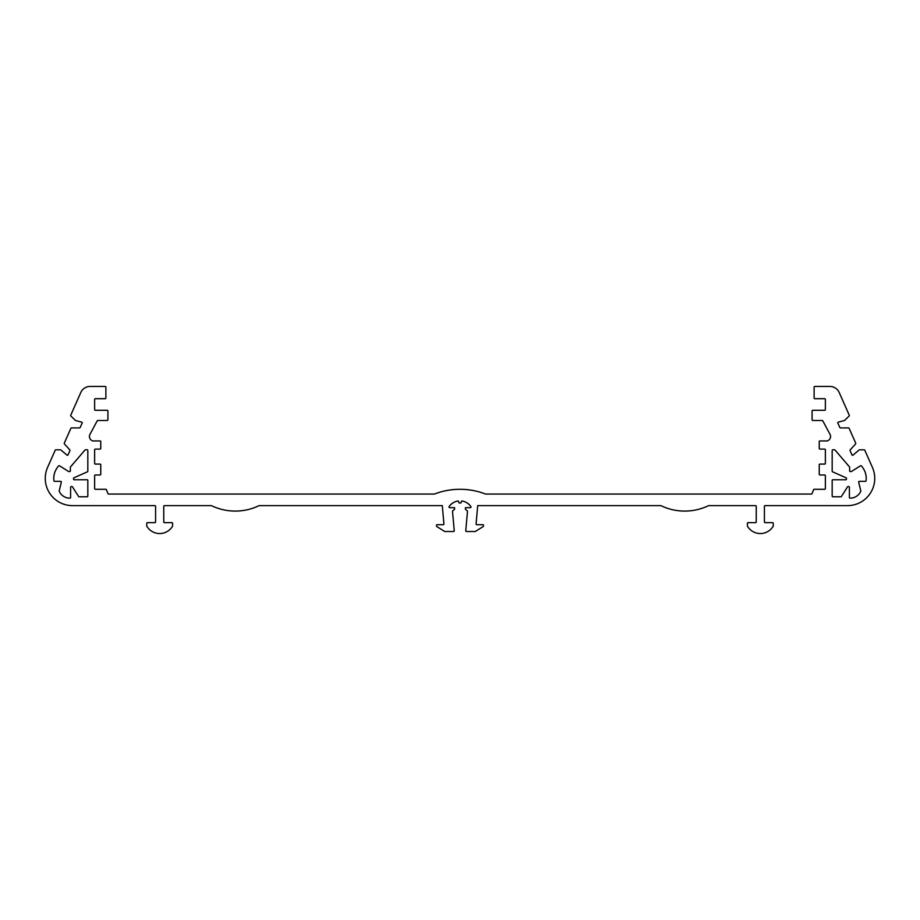 <?xml version="1.0" encoding="UTF-8"?>
<svg xmlns="http://www.w3.org/2000/svg" width="920" height="920" viewBox="0 0 920 920"><rect width="100%" height="100%" fill="white"/><g stroke="black" fill="none" stroke-linecap="round" stroke-linejoin="round"><path stroke-width="1.38" d="M74.037 477.744L87.538 471.776A0.678 0.678 0 0 0 87.826 471.224L87.826 450.443A0.678 0.678 0 0 0 87.147 449.765L85.514 449.765A0.678 0.678 0 0 0 84.996 450.006L70.529 466.877A0.678 0.678 0 0 0 70.368 467.314L70.368 470.89A0.678 0.678 0 0 1 69.69 471.58L68.885 471.58A0.678 0.678 0 0 1 68.482 471.442L59.524 465.796A0.678 0.678 0 0 0 58.661 465.911A18.389 18.389 0 0 0 53.935 480.746A0.678 0.678 0 0 0 54.602 481.344L60.662 481.344A0.678 0.678 0 0 1 61.329 482.183L59.213 490.877A0.678 0.678 0 0 0 59.248 491.315A11.511 11.511 0 0 0 69.931 498.134A0.678 0.678 0 0 0 70.599 497.444L70.599 487.243A0.678 0.678 0 0 1 71.277 486.565L71.921 486.565A0.678 0.678 0 0 1 72.496 486.875L78.568 496.455A0.678 0.678 0 0 0 79.143 496.777L87.147 496.777A0.678 0.678 0 0 0 87.826 496.098L87.826 480.435A0.678 0.678 0 0 0 87.147 479.745L74.186 479.745A0.678 0.678 0 0 1 73.508 479.067L73.508 478.4A0.678 0.678 0 0 1 74.037 477.744M89.78 434.723A4.6 4.6 0 0 0 92.862 440.933L100.084 440.933A0.678 0.678 0 0 1 100.763 441.611L100.763 448.419A0.678 0.678 0 0 1 100.084 449.098L95.323 449.098A0.678 0.678 0 0 0 94.633 449.788L94.633 463.404A0.678 0.678 0 0 0 95.323 464.082L100.084 464.082A0.678 0.678 0 0 1 100.763 464.761L100.763 474.306A0.678 0.678 0 0 1 100.084 474.984L95.323 474.984A0.678 0.678 0 0 0 94.633 475.663L94.633 488.6A0.678 0.678 0 0 0 95.323 489.279L105.823 489.279A0.678 0.678 0 0 1 106.49 489.819L107.985 493.706A0.678 0.678 0 0 0 108.571 494.051L434.459 494.051A70.794 70.794 0 0 1 485.541 494.051L811.428 494.051A0.678 0.678 0 0 0 812.015 493.706L813.51 489.819A0.678 0.678 0 0 1 814.177 489.279L824.676 489.279A0.678 0.678 0 0 0 825.366 488.6L825.366 475.663A0.678 0.678 0 0 0 824.676 474.984L819.915 474.984A0.678 0.678 0 0 1 819.237 474.306L819.237 464.761A0.678 0.678 0 0 1 819.915 464.082L824.676 464.082A0.678 0.678 0 0 0 825.366 463.404L825.366 449.788A0.678 0.678 0 0 0 824.676 449.098L819.915 449.098A0.678 0.678 0 0 1 819.237 448.419L819.237 441.611A0.678 0.678 0 0 1 819.915 440.933L827.137 440.933A4.6 4.6 0 0 0 830.219 434.723L822.825 420.9A0.678 0.678 0 0 0 822.204 420.497L812.762 420.497A0.678 0.678 0 0 1 812.084 419.819L812.084 410.964A0.678 0.678 0 0 1 812.762 410.285L824.676 410.285A0.678 0.678 0 0 0 825.366 409.607L825.366 399.395A0.678 0.678 0 0 0 824.676 398.705L814.809 398.705A0.678 0.678 0 0 1 814.119 398.026L814.119 387.136A0.678 0.678 0 0 1 814.809 386.446L829.874 386.446A10.212 10.212 0 0 1 839.132 392.346L849.263 415.207A0.678 0.678 0 0 1 849.125 415.966L844.767 420.325A0.678 0.678 0 0 1 844.468 420.497L838.304 422.142A0.678 0.678 0 0 0 837.856 423.085L839.822 427.501A0.678 0.678 0 0 0 840.443 427.903L848.493 427.903A0.678 0.678 0 0 1 849.114 428.317L855.715 443.175A0.678 0.678 0 0 1 855.6 443.911L850.195 449.903A0.678 0.678 0 0 0 850.08 450.639L851.954 454.859A0.678 0.678 0 0 0 853.012 455.112L859.13 449.972A0.678 0.678 0 0 1 859.567 449.822L864.179 449.822A0.678 0.678 0 0 1 864.8 450.225L872.183 466.877A27.244 27.244 0 0 1 847.492 505.632L765.095 505.632A0.678 0.678 0 0 0 764.416 506.31L764.416 521.973A0.678 0.678 0 0 0 765.095 522.652L772.581 522.652A0.678 0.678 0 0 1 773.26 523.33L773.26 525.906A0.678 0.678 0 0 1 773.202 526.194A14.95 14.95 0 0 1 747.523 526.32A0.678 0.678 0 0 1 747.385 525.906L747.385 523.33A0.678 0.678 0 0 1 748.063 522.652L755.561 522.652A0.678 0.678 0 0 0 756.24 521.973L756.24 506.31A0.678 0.678 0 0 0 755.561 505.632L708.572 505.632A54.866 54.866 0 0 1 660.894 505.632L477.71 505.632L476.088 523.94A0.678 0.678 0 0 0 476.767 524.699L482.816 524.699A0.678 0.678 0 0 1 483.494 525.377L483.494 526.021A0.678 0.678 0 0 1 483.172 526.596L475.433 531.403A0.678 0.678 0 0 1 475.065 531.507L466.44 531.507A0.678 0.678 0 0 1 465.761 530.748L467.486 511.44A0.678 0.678 0 0 0 467.245 510.841L465.451 509.369L465.451 507.667L470.35 507.667A0.678 0.678 0 0 0 470.913 506.609A13.248 13.248 0 0 0 461.702 500.974L460.851 503.01L459.149 503.01L458.298 500.974A13.248 13.248 0 0 0 449.086 506.609A0.678 0.678 0 0 0 449.65 507.667L454.549 507.667L454.549 509.369L452.755 510.841A0.678 0.678 0 0 0 452.513 511.44L454.238 530.748A0.678 0.678 0 0 1 453.56 531.507L444.935 531.507A0.678 0.678 0 0 1 444.567 531.403L436.827 526.596A0.678 0.678 0 0 1 436.505 526.021L436.505 525.377A0.678 0.678 0 0 1 437.184 524.699L443.233 524.699A0.678 0.678 0 0 0 443.911 523.94L442.29 505.632L259.106 505.632A54.866 54.866 0 0 1 211.427 505.632L164.439 505.632A0.678 0.678 0 0 0 163.76 506.31L163.76 521.973A0.678 0.678 0 0 0 164.439 522.652L171.936 522.652A0.678 0.678 0 0 1 172.615 523.33L172.615 525.906A0.678 0.678 0 0 1 172.477 526.32A14.95 14.95 0 0 1 146.797 526.194A0.678 0.678 0 0 1 146.74 525.906L146.74 523.33A0.678 0.678 0 0 1 147.418 522.652L154.905 522.652A0.678 0.678 0 0 0 155.583 521.973L155.583 506.31A0.678 0.678 0 0 0 154.905 505.632L72.507 505.632A27.244 27.244 0 0 1 47.817 466.877L55.2 450.225A0.678 0.678 0 0 1 55.821 449.822L60.432 449.822A0.678 0.678 0 0 1 60.869 449.972L66.987 455.112A0.678 0.678 0 0 0 68.045 454.859L69.92 450.639A0.678 0.678 0 0 0 69.805 449.903L64.4 443.911A0.678 0.678 0 0 1 64.285 443.175L70.886 428.317A0.678 0.678 0 0 1 71.507 427.903L79.557 427.903A0.678 0.678 0 0 0 80.178 427.501L82.145 423.085A0.678 0.678 0 0 0 81.696 422.142L75.532 420.497A0.678 0.678 0 0 1 75.233 420.325L70.874 415.966A0.678 0.678 0 0 1 70.736 415.207L80.868 392.346A10.212 10.212 0 0 1 90.126 386.446L105.19 386.446A0.678 0.678 0 0 1 105.88 387.136L105.88 398.026A0.678 0.678 0 0 1 105.19 398.705L95.323 398.705A0.678 0.678 0 0 0 94.633 399.395L94.633 409.607A0.678 0.678 0 0 0 95.323 410.285L107.237 410.285A0.678 0.678 0 0 1 107.916 410.964L107.916 419.819A0.678 0.678 0 0 1 107.237 420.497L97.796 420.497A0.678 0.678 0 0 0 97.175 420.9L89.78 434.723M832.174 471.224A0.678 0.678 0 0 0 832.462 471.776L845.963 477.744A0.678 0.678 0 0 1 846.492 478.4L846.492 479.067A0.678 0.678 0 0 1 845.813 479.745L832.853 479.745A0.678 0.678 0 0 0 832.174 480.435L832.174 496.098A0.678 0.678 0 0 0 832.853 496.777L840.857 496.777A0.678 0.678 0 0 0 841.432 496.455L847.504 486.875A0.678 0.678 0 0 1 848.079 486.565L848.723 486.565A0.678 0.678 0 0 1 849.401 487.243L849.401 497.444A0.678 0.678 0 0 0 850.068 498.134A11.511 11.511 0 0 0 860.752 491.315A0.678 0.678 0 0 0 860.786 490.877L858.67 482.183A0.678 0.678 0 0 1 859.337 481.344L865.398 481.344A0.678 0.678 0 0 0 866.065 480.746A18.389 18.389 0 0 0 861.338 465.911A0.678 0.678 0 0 0 860.476 465.796L851.518 471.442A0.678 0.678 0 0 1 851.115 471.58L850.31 471.58A0.678 0.678 0 0 1 849.631 470.89L849.631 467.314A0.678 0.678 0 0 0 849.47 466.877L835.003 450.006A0.678 0.678 0 0 0 834.486 449.765L832.853 449.765A0.678 0.678 0 0 0 832.174 450.443L832.174 471.224"/></g></svg>
